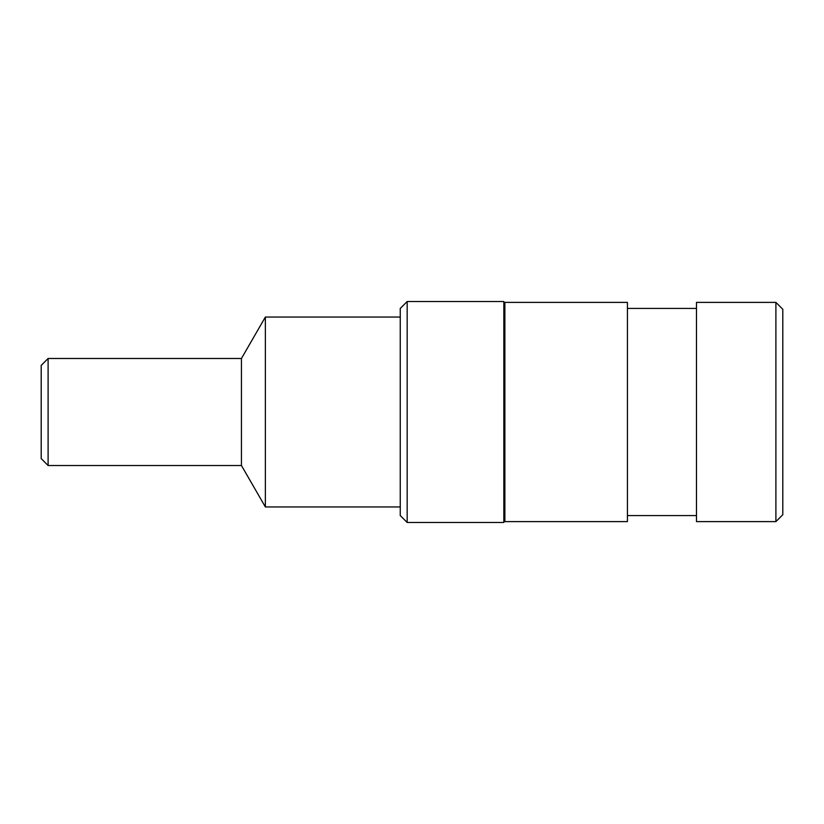 <?xml version="1.0" encoding="UTF-8"?>
<svg xmlns="http://www.w3.org/2000/svg" width="824" height="824" viewBox="0 0 824 824"><rect width="100%" height="100%" fill="white"/><g stroke="black" fill="none" stroke-linecap="round" stroke-linejoin="round"><path stroke-width="1.24" d="M48.101 465.519L48.101 358.481L41.2 365.392L41.2 458.608L48.101 465.519L241.442 465.519L265.369 506.945L400.258 506.945M48.101 358.481L241.442 358.481L241.442 465.519M241.442 358.481L265.369 317.055L265.369 506.945M407.169 301.522L407.169 522.478L503.835 522.478L503.835 301.522L407.169 301.522L400.258 308.423L400.258 515.577L407.169 522.478M504.875 412L504.875 521.613L627.435 521.613L627.435 302.387L504.875 302.387L504.875 412M775.899 302.387L696.486 302.387L696.486 521.613L775.899 521.613L775.899 302.387L782.8 309.288L782.8 514.712L775.899 521.613M627.435 515.577L696.486 515.577M504.875 514.835L503.835 514.835M504.875 309.165L503.835 309.165M627.435 308.423L696.486 308.423M265.369 317.055L400.258 317.055"/></g></svg>
